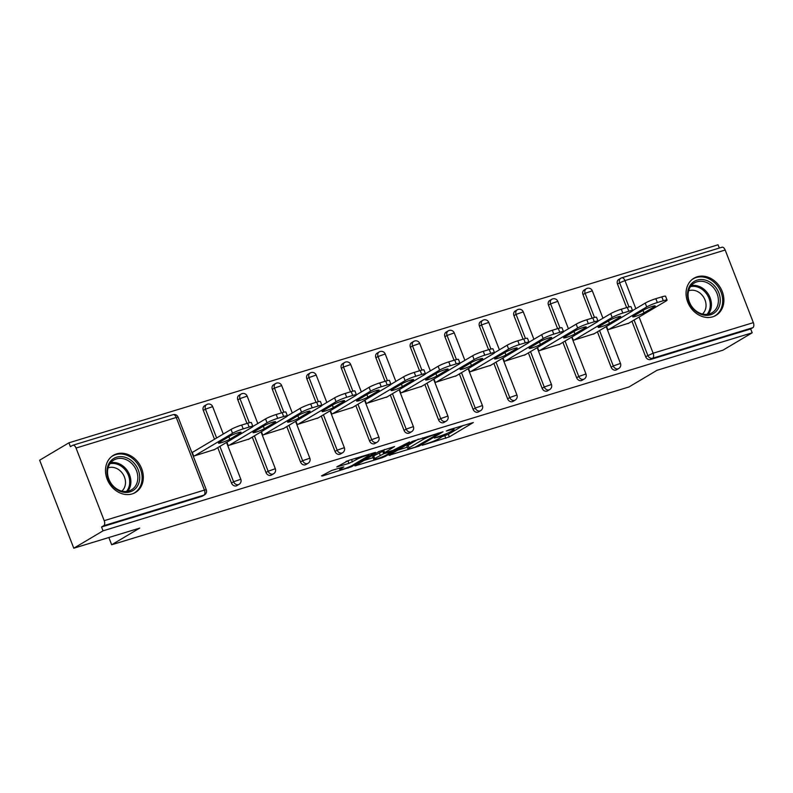 <?xml version="1.0" encoding="UTF-8"?>
<svg xmlns="http://www.w3.org/2000/svg" width="793" height="793" viewBox="0 0 793 793"><rect width="100%" height="100%" fill="white"/><g stroke="black" fill="none" stroke-linecap="round" stroke-linejoin="round"><path stroke-width="1.19" d="M422.163 445.289L449.324 436.893L473.292 422.55L448.997 429.786L446.3 431.025L450.146 429.965A8.703 0.971 158.8 0 1 454.062 429.32A8.703 0.971 158.8 0 1 452.902 430.341L450.93 431.511A8.703 0.971 158.8 0 1 439.788 436.13L434.366 438.043L437.954 437.221A8.703 0.971 158.8 0 1 441.87 436.566A8.703 0.971 158.8 0 1 440.71 437.587L438.737 438.757A8.703 0.971 158.8 0 1 427.596 443.376L422.163 445.289M132.173 493.91A21.599 17.882 59.3 0 0 135.444 492.463A21.599 17.882 59.3 0 0 140.807 466.661A21.599 17.882 59.3 0 0 116.65 453.883A21.599 17.882 59.3 0 0 113.379 455.321A21.599 17.882 59.3 0 0 108.017 481.133A21.599 17.882 59.3 0 0 132.173 493.91M712.738 316.813A21.599 17.882 59.3 0 0 716.01 315.366A21.599 17.882 59.3 0 0 721.372 289.554A21.599 17.882 59.3 0 0 697.206 276.777A21.599 17.882 59.3 0 0 693.934 278.224A21.599 17.882 59.3 0 0 688.572 304.026A21.599 17.882 59.3 0 0 712.738 316.813M331.623 470.507L321.522 475.879L322.384 475.998L351.487 466.74L375.456 452.387L348.613 460.416L336.767 466.928L348.95 463.38L356.404 459.583A7.276 0.813 158.8 0 1 363.888 456.322A7.276 0.813 158.8 0 1 368.993 455.182A7.276 0.813 158.8 0 1 368.021 456.034L352.488 465.273A7.276 0.813 158.8 0 1 344.995 468.524A7.276 0.813 158.8 0 1 339.89 469.674A7.276 0.813 158.8 0 1 340.861 468.812L343.815 466.958L342.596 467.156L331.623 470.507M752.19 332.802L722.938 350.189L657 370.301L628.948 386.974L111.664 544.771L139.717 528.098L73.789 548.211L103.05 530.824L752.19 332.802L750.703 328.956L752.835 327.678L652.609 358.258L650.478 359.526L750.703 328.956M389.066 455.281L419.031 446.132L443 431.788L412.667 441.255L389.066 455.281M381.78 457.878L354.927 465.897L378.895 451.554L394.567 446.558L384.268 452.892L392.773 450.474L409.515 441.949L385.259 456.441L381.78 457.878L381.512 457.184M108.849 537.515L111.664 544.771M721.689 247.366A4.153 2.28 73 0 1 721.967 247.238A4.153 2.28 73 0 1 725.179 250.023L753.35 322.642A4.153 2.28 73 0 1 752.835 327.678M719.32 248.05L718.052 244.789L68.912 442.811L39.65 460.198L73.789 548.211M103.05 530.824L101.554 526.978L103.695 525.709A4.153 2.28 -107 0 0 104.2 520.664L76.039 448.045A4.153 2.28 -107 0 0 72.817 445.26A4.153 2.28 -107 0 0 72.54 445.388L70.399 446.657L68.912 442.811M628.819 323.147L607.874 329.759L606.566 326.379M104.2 520.664L204.425 490.094A4.153 2.28 -107 0 1 203.92 495.129A4.153 3.44 59.3 0 0 204.544 494.852L202.413 496.121A4.153 3.44 -120.7 0 1 201.779 496.398L203.92 495.129L103.695 525.709M101.554 526.978L201.779 496.398M650.478 359.526A4.153 3.44 -120.7 0 1 645.661 356.691L631.932 321.294M626.629 307.605L617.499 284.072A4.153 3.44 -120.7 0 1 618.689 279.483L620.83 278.214A4.153 3.44 59.3 0 0 619.63 282.804L617.499 284.072M231.487 483.036L233.618 481.767A4.153 3.44 -120.7 0 0 238.435 484.602A4.153 3.44 59.3 0 0 239.06 484.325L236.929 485.594A4.153 3.44 -120.7 0 1 236.294 485.871A4.153 3.44 -120.7 0 1 231.487 483.036L217.748 447.639M214.506 439.263L203.315 410.417A4.153 3.44 -120.7 0 1 204.515 405.838L206.646 404.559A4.153 3.44 59.3 0 0 205.456 409.148L203.315 410.417M266.002 472.509L268.133 471.24A4.153 3.44 -120.7 0 0 272.951 474.075A4.153 3.44 59.3 0 0 273.575 473.798L271.444 475.066A4.153 3.44 -120.7 0 1 270.809 475.344A4.153 3.44 -120.7 0 1 266.002 472.509L252.263 437.112M246.96 423.422L237.831 399.89A4.153 3.44 -120.7 0 1 239.03 395.301L241.161 394.032A4.153 3.44 59.3 0 0 239.972 398.621L237.831 399.89M300.517 461.982L302.648 460.713A4.153 3.44 -120.7 0 0 307.466 463.548A4.153 3.44 59.3 0 0 308.09 463.271L305.959 464.539A4.153 3.44 -120.7 0 1 305.325 464.817A4.153 3.44 -120.7 0 1 300.517 461.982L286.779 426.584M281.475 412.895L272.346 389.363A4.153 3.44 -120.7 0 1 273.545 384.774L275.677 383.505A4.153 3.44 59.3 0 0 274.487 388.094L272.346 389.363M335.033 451.455L337.164 450.176A4.153 3.44 -120.7 0 0 341.981 453.021A4.153 3.44 59.3 0 0 342.606 452.734L340.465 454.012A4.153 3.44 -120.7 0 1 339.84 454.29A4.153 3.44 -120.7 0 1 335.033 451.455L321.294 416.047M315.991 402.368L306.861 378.826A4.153 3.44 -120.7 0 1 308.061 374.246L310.192 372.978A4.153 3.44 59.3 0 0 309.002 377.557L306.861 378.826M369.548 440.918L371.679 439.649A4.153 3.44 -120.7 0 0 376.497 442.484A4.153 3.44 59.3 0 0 377.121 442.207L374.98 443.475A4.153 3.44 -120.7 0 1 374.355 443.763A4.153 3.44 -120.7 0 1 369.548 440.918L355.809 405.52M350.506 391.841L341.377 368.299A4.153 3.44 -120.7 0 1 342.576 363.719L344.707 362.451A4.153 3.44 59.3 0 0 343.518 367.03L341.377 368.299M404.053 430.391L406.194 429.122A4.153 3.44 -120.7 0 0 411.012 431.957A4.153 3.44 59.3 0 0 411.636 431.679L409.495 432.948A4.153 3.44 -120.7 0 1 408.871 433.226A4.153 3.44 -120.7 0 1 404.053 430.391L390.325 394.993M385.021 381.304L375.892 357.772A4.153 3.44 -120.7 0 1 377.091 353.192L379.223 351.923A4.153 3.44 59.3 0 0 378.033 356.503L375.892 357.772M438.569 419.864L440.71 418.595A4.153 3.44 -120.7 0 0 445.527 421.43A4.153 3.44 59.3 0 0 446.152 421.152L444.011 422.421A4.153 3.44 -120.7 0 1 443.386 422.699A4.153 3.44 -120.7 0 1 438.569 419.864L424.84 384.466M419.537 370.777L410.407 347.245A4.153 3.44 -120.7 0 1 411.607 342.665L413.738 341.386A4.153 3.44 59.3 0 0 412.548 345.976L410.407 347.245M473.084 409.337L475.225 408.068A4.153 3.44 -120.7 0 0 480.033 410.903A4.153 3.44 59.3 0 0 480.667 410.625L478.526 411.894A4.153 3.44 -120.7 0 1 477.901 412.172A4.153 3.44 -120.7 0 1 473.084 409.337L459.355 373.939M454.052 360.25L444.923 336.718A4.153 3.44 -120.7 0 1 446.122 332.128L448.253 330.859A4.153 3.44 59.3 0 0 447.054 335.449L444.923 336.718M507.599 398.81L509.74 397.531A4.153 3.44 -120.7 0 0 514.548 400.376A4.153 3.44 59.3 0 0 515.182 400.098L513.041 401.367A4.153 3.44 -120.7 0 1 512.417 401.645A4.153 3.44 -120.7 0 1 507.599 398.81L493.87 363.402M488.567 349.723L479.438 326.191A4.153 3.44 -120.7 0 1 480.637 321.601L482.768 320.332A4.153 3.44 59.3 0 0 481.569 324.912L479.438 326.191M542.115 388.273L544.256 387.004A4.153 3.44 -120.7 0 0 549.063 389.839A4.153 3.44 59.3 0 0 549.698 389.561L547.557 390.84A4.153 3.44 -120.7 0 1 546.932 391.118A4.153 3.44 -120.7 0 1 542.115 388.273L528.386 352.875M523.083 339.196L513.953 315.654A4.153 3.44 -120.7 0 1 515.143 311.074L517.284 309.805A4.153 3.44 59.3 0 0 516.084 314.385L513.953 315.654M576.63 377.746L578.771 376.477A4.153 3.44 -120.7 0 0 583.579 379.312A4.153 3.44 59.3 0 0 584.213 379.034L582.072 380.303A4.153 3.44 -120.7 0 1 581.447 380.581A4.153 3.44 -120.7 0 1 576.63 377.746L562.901 342.348M557.598 328.659L548.469 305.127A4.153 3.44 -120.7 0 1 549.658 300.547L551.799 299.278A4.153 3.44 59.3 0 0 550.6 303.858L548.469 305.127M611.145 367.218L613.286 365.95A4.153 3.44 -120.7 0 0 618.094 368.785A4.153 3.44 59.3 0 0 618.728 368.507L616.587 369.776A4.153 3.44 -120.7 0 1 615.963 370.053A4.153 3.44 -120.7 0 1 611.145 367.218L597.416 331.821M592.113 318.132L582.984 294.599A4.153 3.44 -120.7 0 1 584.173 290.02L586.314 288.741A4.153 3.44 59.3 0 0 585.115 293.331L582.984 294.599M572.05 336.916L573.359 340.296L594.304 333.675M537.535 347.443L538.843 350.823L559.789 344.202M503.02 357.97L504.328 361.35L525.273 354.729M468.504 368.497L469.823 371.877L490.758 365.256M433.989 379.024L435.307 382.404L456.243 375.783M399.474 389.551L400.792 392.931L421.727 386.32M364.958 400.088L366.277 403.468L387.212 396.847M330.443 410.615L331.761 413.996L352.697 407.374M295.928 421.142L297.246 424.523L318.181 417.901M261.412 431.67L262.731 435.05L283.666 428.428M226.897 442.197L228.215 445.577L249.151 438.965M193.086 451.99L192.203 452.258L193.7 456.114L214.635 449.492M441.86 436.685L448.332 434.326L463.33 425.415M397.67 450.166L407.315 447.222M414.997 447.212L438.152 433.89L434.405 434.772A8.703 0.971 158.8 0 0 423.254 439.381L409.099 447.807A8.703 0.971 158.8 0 0 407.929 448.828A8.703 0.971 158.8 0 0 411.845 448.174L414.997 447.212M407.929 448.828L406.938 446.261A8.703 0.971 158.8 0 1 408.098 445.24L418.377 439.134M373.087 457.66L363.898 460.465M384.605 449.433L383.277 450.325L384.268 452.892M374.702 458.473A7.276 0.813 158.8 0 0 373.731 459.335A7.276 0.813 158.8 0 0 378.836 458.185A7.276 0.813 158.8 0 0 386.32 454.934L392.158 451.356L383.663 453.774L374.702 458.473L373.701 455.906A7.276 0.813 158.8 0 0 372.74 456.768L373.731 459.335M373.701 455.906L383.515 450.949M345.986 461.417L350.585 459.811M661.828 296.869L655.861 298.683L657.347 302.539L663.325 300.716L661.828 296.869A8.307 0.922 -21.2 0 1 665.565 296.245L667.062 300.091A8.307 0.922 158.8 0 0 663.325 300.716M657.347 302.539A8.307 0.922 158.8 0 0 646.701 306.941L645.215 303.095L632.546 310.618A8.307 0.922 158.8 0 0 628.809 311.243L627.313 307.397L621.345 309.22L622.832 313.066L628.809 311.243M645.215 303.095A8.307 0.922 -21.2 0 1 655.861 298.683M667.062 300.091A8.307 0.922 158.8 0 1 665.951 301.072L628.016 323.623M646.701 306.941L608.766 329.491M643.956 312.858A6.513 0.724 -21.2 0 1 637.255 315.773A6.513 0.724 -21.2 0 1 632.695 316.803A6.513 0.724 -21.2 0 1 633.557 316.03L643.985 309.845A6.513 0.724 -21.2 0 1 650.686 306.931A6.513 0.724 -21.2 0 1 655.246 305.9A6.513 0.724 -21.2 0 1 654.384 306.673L643.956 312.858L643.014 310.42M627.313 307.397A8.307 0.922 -21.2 0 1 631.05 306.772L632.546 310.618A8.307 0.922 158.8 0 1 631.436 311.599L593.501 334.15M622.832 313.066A8.307 0.922 158.8 0 0 612.186 317.478L610.699 313.622L598.031 321.155A8.307 0.922 158.8 0 0 594.294 321.77L592.797 317.924L586.83 319.748L588.317 323.594L594.294 321.77M610.699 313.622A8.307 0.922 -21.2 0 1 621.345 309.22M612.186 317.478L574.251 340.019M609.44 323.395A6.513 0.724 -21.2 0 1 602.739 326.31A6.513 0.724 -21.2 0 1 598.18 327.331A6.513 0.724 -21.2 0 1 599.042 326.567L609.47 320.372A6.513 0.724 -21.2 0 1 616.171 317.458A6.513 0.724 -21.2 0 1 620.731 316.427A6.513 0.724 -21.2 0 1 619.868 317.2L609.44 323.395L608.499 320.947M592.797 317.924A8.307 0.922 -21.2 0 1 596.534 317.299L598.031 321.145A8.307 0.922 158.8 0 1 596.921 322.127L558.986 344.677M588.317 323.594A8.307 0.922 158.8 0 0 577.671 328.005L576.184 324.149L563.516 331.682A8.307 0.922 158.8 0 0 559.779 332.297L558.282 328.451L552.315 330.275L553.801 334.121L559.779 332.297M576.184 324.149A8.307 0.922 -21.2 0 1 586.83 319.748M577.671 328.005L539.736 350.556M574.935 333.922A6.513 0.724 -21.2 0 1 568.224 336.837A6.513 0.724 -21.2 0 1 563.664 337.858A6.513 0.724 -21.2 0 1 564.527 337.094L574.955 330.899A6.513 0.724 -21.2 0 1 581.656 327.985A6.513 0.724 -21.2 0 1 586.215 326.964A6.513 0.724 -21.2 0 1 585.353 327.727L574.935 333.922L573.983 331.474M558.282 328.451A8.307 0.922 -21.2 0 1 562.019 327.826L563.516 331.682A8.307 0.922 158.8 0 1 562.406 332.663L524.47 355.205M553.801 334.121A8.307 0.922 158.8 0 0 543.155 338.532L541.669 334.686L529 342.209A8.307 0.922 158.8 0 0 525.263 342.834L523.767 338.978L517.799 340.802L519.286 344.648L525.263 342.834M541.669 334.686A8.307 0.922 -21.2 0 1 552.315 330.275M543.155 338.532L505.22 361.083M540.42 344.449A6.513 0.724 -21.2 0 1 533.709 347.364A6.513 0.724 -21.2 0 1 529.149 348.385A6.513 0.724 -21.2 0 1 530.011 347.621L540.439 341.426A6.513 0.724 -21.2 0 1 547.14 338.512A6.513 0.724 -21.2 0 1 551.7 337.491A6.513 0.724 -21.2 0 1 550.838 338.254L540.42 344.449L539.468 342.001M523.767 338.978A8.307 0.922 -21.2 0 1 527.514 338.363L529 342.209A8.307 0.922 158.8 0 1 527.89 343.191L489.955 365.742M519.286 344.648A8.307 0.922 158.8 0 0 508.64 349.059L507.153 345.213L494.485 352.736A8.307 0.922 158.8 0 0 490.748 353.361L489.251 349.515L483.284 351.329L484.771 355.185L490.748 353.361M507.153 345.213A8.307 0.922 -21.2 0 1 517.799 340.802M508.64 349.059L470.705 371.61M505.904 354.977A6.513 0.724 -21.2 0 1 499.194 357.891A6.513 0.724 -21.2 0 1 494.634 358.922A6.513 0.724 -21.2 0 1 495.506 358.149L505.924 351.953A6.513 0.724 -21.2 0 1 512.625 349.039A6.513 0.724 -21.2 0 1 517.185 348.018A6.513 0.724 -21.2 0 1 516.322 348.781L505.904 354.977L504.953 352.538M489.251 349.515A8.307 0.922 -21.2 0 1 492.998 348.89L494.485 352.736A8.307 0.922 158.8 0 1 493.375 353.718L455.44 376.269M484.771 355.185A8.307 0.922 158.8 0 0 474.125 359.586L472.638 355.74L459.97 363.263A8.307 0.922 158.8 0 0 456.233 363.888L454.736 360.042L448.769 361.866L450.255 365.712L456.233 363.888M472.638 355.74A8.307 0.922 -21.2 0 1 483.284 351.329M474.125 359.586L436.19 382.137M471.389 365.504A6.513 0.724 -21.2 0 1 464.678 368.418A6.513 0.724 -21.2 0 1 460.118 369.449A6.513 0.724 -21.2 0 1 460.991 368.676L471.409 362.49A6.513 0.724 -21.2 0 1 478.11 359.576A6.513 0.724 -21.2 0 1 482.669 358.545A6.513 0.724 -21.2 0 1 481.807 359.318L471.389 365.504L470.437 363.065M687.61 292.716A18.695 15.473 -120.7 0 1 705.552 280.147A18.695 15.473 -120.7 0 1 720.193 302.143A18.695 15.473 -120.7 0 1 702.251 314.712A18.695 15.473 -120.7 0 1 687.61 292.716M718.319 302.192A17.307 14.324 59.3 0 0 710.825 285.034A17.307 14.324 59.3 0 0 694.39 282.942A17.307 14.324 59.3 0 0 688.146 293.46A17.307 14.324 59.3 0 0 695.639 310.618A17.307 14.324 59.3 0 0 712.084 312.71A17.307 14.324 59.3 0 0 718.319 302.192M688.621 290.823A13.63 11.28 -120.7 0 1 700.824 293.806A13.63 11.28 -120.7 0 1 705.988 306.683A13.63 11.28 -120.7 0 1 702.41 314.008M713.978 316.367A21.461 17.763 59.3 0 0 714.87 315.882A21.461 17.763 59.3 0 0 722.611 302.847A21.461 17.763 59.3 0 0 713.323 281.574A21.461 17.763 59.3 0 0 692.933 278.977A21.461 17.763 59.3 0 0 692.081 279.532M107.055 469.813A18.695 15.473 -120.7 0 1 124.997 457.254A18.695 15.473 -120.7 0 1 139.637 479.25A18.695 15.473 -120.7 0 1 121.696 491.809A18.695 15.473 -120.7 0 1 107.055 469.813M137.764 479.289A17.307 14.324 59.3 0 0 130.27 462.141A17.307 14.324 59.3 0 0 113.835 460.049A17.307 14.324 59.3 0 0 107.59 470.566A17.307 14.324 59.3 0 0 115.084 487.715A17.307 14.324 59.3 0 0 131.519 489.806A17.307 14.324 59.3 0 0 137.764 479.289M108.066 467.92A13.63 11.28 -120.7 0 1 120.268 470.903A13.63 11.28 -120.7 0 1 125.433 483.789A13.63 11.28 -120.7 0 1 121.844 491.105M133.412 493.474A21.461 17.763 59.3 0 0 134.304 492.978A21.461 17.763 59.3 0 0 142.046 479.943A21.461 17.763 59.3 0 0 132.758 458.671A21.461 17.763 59.3 0 0 112.378 456.074A21.461 17.763 59.3 0 0 111.516 456.629M454.736 360.042A8.307 0.922 -21.2 0 1 458.483 359.417L459.97 363.263A8.307 0.922 158.8 0 1 458.86 364.245L420.924 386.796M450.255 365.712A8.307 0.922 158.8 0 0 439.609 370.113L438.123 366.267L425.454 373.79A8.307 0.922 158.8 0 0 421.717 374.415L420.221 370.569L414.253 372.393L415.74 376.239L421.717 374.415M438.123 366.267A8.307 0.922 -21.2 0 1 448.769 361.866M439.609 370.113L401.674 392.664M436.874 376.041A6.513 0.724 -21.2 0 1 430.173 378.945A6.513 0.724 -21.2 0 1 425.603 379.976A6.513 0.724 -21.2 0 1 426.475 379.213L436.893 373.017A6.513 0.724 -21.2 0 1 443.594 370.103A6.513 0.724 -21.2 0 1 448.154 369.072A6.513 0.724 -21.2 0 1 447.292 369.845L436.874 376.041L435.922 373.592M420.221 370.569A8.307 0.922 -21.2 0 1 423.968 369.944L425.454 373.79A8.307 0.922 158.8 0 1 424.344 374.772L386.409 397.323M415.74 376.239A8.307 0.922 158.8 0 0 405.094 380.65L403.607 376.794L390.939 384.327A8.307 0.922 158.8 0 0 387.202 384.942L385.705 381.096L379.738 382.92L381.225 386.766L387.202 384.942M403.607 376.794A8.307 0.922 -21.2 0 1 414.253 372.393M405.094 380.65L367.159 403.191M402.358 386.568A6.513 0.724 -21.2 0 1 395.657 389.482A6.513 0.724 -21.2 0 1 391.088 390.503A6.513 0.724 -21.2 0 1 391.96 389.74L402.378 383.544A6.513 0.724 -21.2 0 1 409.079 380.63A6.513 0.724 -21.2 0 1 413.649 379.609A6.513 0.724 -21.2 0 1 412.776 380.372L402.358 386.568L401.407 384.119M385.705 381.096A8.307 0.922 -21.2 0 1 389.452 380.471L390.939 384.327A8.307 0.922 158.8 0 1 389.829 385.299L351.894 407.85M381.225 386.766A8.307 0.922 158.8 0 0 370.589 391.177L369.092 387.321L356.424 394.855A8.307 0.922 158.8 0 0 352.687 395.479L351.19 391.623L345.223 393.447L346.71 397.293L352.687 395.479M369.092 387.321A8.307 0.922 -21.2 0 1 379.738 382.92M370.589 391.177L332.644 413.728M367.843 397.095A6.513 0.724 -21.2 0 1 361.142 400.009A6.513 0.724 -21.2 0 1 356.572 401.03A6.513 0.724 -21.2 0 1 357.445 400.267L367.863 394.071A6.513 0.724 -21.2 0 1 374.564 391.157A6.513 0.724 -21.2 0 1 379.133 390.136A6.513 0.724 -21.2 0 1 378.261 390.899L367.843 397.095L366.891 394.646M351.19 391.623A8.307 0.922 -21.2 0 1 354.937 390.999L356.424 394.855A8.307 0.922 158.8 0 1 355.314 395.836L317.378 418.377M346.71 397.293A8.307 0.922 158.8 0 0 336.073 401.704L334.577 397.858L321.908 405.382A8.307 0.922 158.8 0 0 318.171 406.006L316.685 402.15L310.707 403.974L312.194 407.83L318.171 406.006M334.577 397.858A8.307 0.922 -21.2 0 1 345.223 393.447M336.073 401.704L298.128 424.255M333.328 407.622A6.513 0.724 -21.2 0 1 326.627 410.536A6.513 0.724 -21.2 0 1 322.057 411.567A6.513 0.724 -21.2 0 1 322.929 410.794L333.347 404.599A6.513 0.724 -21.2 0 1 340.048 401.684A6.513 0.724 -21.2 0 1 344.618 400.663A6.513 0.724 -21.2 0 1 343.746 401.427L333.328 407.622L332.376 405.173M316.685 402.15A8.307 0.922 -21.2 0 1 320.422 401.536L321.908 405.382A8.307 0.922 158.8 0 1 320.798 406.363L282.863 428.914M312.194 407.83A8.307 0.922 158.8 0 0 301.558 412.231L300.061 408.385L287.393 415.909A8.307 0.922 158.8 0 0 283.656 416.533L282.169 412.687L276.192 414.501L277.689 418.357L283.656 416.533M300.061 408.385A8.307 0.922 -21.2 0 1 310.707 403.974M301.558 412.231L263.613 434.782M298.812 418.149A6.513 0.724 -21.2 0 1 292.111 421.063A6.513 0.724 -21.2 0 1 287.542 422.094A6.513 0.724 -21.2 0 1 288.414 421.321L298.832 415.135A6.513 0.724 -21.2 0 1 305.533 412.221A6.513 0.724 -21.2 0 1 310.103 411.19A6.513 0.724 -21.2 0 1 309.23 411.954L298.812 418.149L297.861 415.71M282.169 412.687A8.307 0.922 -21.2 0 1 285.906 412.063L287.393 415.909A8.307 0.922 158.8 0 1 286.283 416.89L248.348 439.441M277.689 418.357A8.307 0.922 158.8 0 0 267.043 422.758L265.546 418.912L252.878 426.436A8.307 0.922 158.8 0 0 249.141 427.06L247.654 423.214L241.677 425.038L243.173 428.884L249.141 427.06M265.546 418.912A8.307 0.922 -21.2 0 1 276.192 414.501M267.043 422.758L229.098 445.309M264.297 428.676A6.513 0.724 -21.2 0 1 257.596 431.59A6.513 0.724 -21.2 0 1 253.026 432.621A6.513 0.724 -21.2 0 1 253.899 431.848L264.317 425.663A6.513 0.724 -21.2 0 1 271.018 422.748A6.513 0.724 -21.2 0 1 275.587 421.717A6.513 0.724 -21.2 0 1 274.715 422.491L264.297 428.676L263.345 426.238M247.654 423.214A8.307 0.922 -21.2 0 1 251.391 422.59L252.878 426.436A8.307 0.922 158.8 0 1 251.768 427.417L213.832 449.968M243.173 428.884A8.307 0.922 158.8 0 0 232.527 433.295L231.031 429.439L192.283 452.466M231.031 429.439A8.307 0.922 -21.2 0 1 241.677 425.038M232.527 433.295L194.582 455.836M229.782 439.213A6.513 0.724 -21.2 0 1 223.081 442.127A6.513 0.724 -21.2 0 1 218.511 443.148A6.513 0.724 -21.2 0 1 219.383 442.385L229.801 436.19A6.513 0.724 -21.2 0 1 236.502 433.275A6.513 0.724 -21.2 0 1 241.072 432.244A6.513 0.724 -21.2 0 1 240.2 433.018L229.782 439.213L228.83 436.765M725.179 250.023L624.953 280.593L635.847 308.665M639.089 317.041L653.125 353.212L753.35 322.642M721.967 247.238L621.742 277.818A4.153 4.153 0 0 0 620.83 278.214A4.153 3.44 59.3 0 1 621.464 277.937A4.153 2.28 73 0 1 621.742 277.818A4.153 2.28 73 0 1 624.953 280.593L619.63 282.804L628.988 306.931M645.661 356.691L653.125 353.212A4.153 2.28 73 0 1 652.609 358.258A4.153 3.44 -120.7 0 1 647.802 355.423L634.073 320.025M204.544 494.852A4.153 4.153 0 0 0 206.299 489.777L204.425 490.094L176.264 417.475L76.039 448.045M206.299 489.777L178.128 417.158L176.264 417.475A4.153 2.28 -107 0 0 173.043 414.689L72.817 445.26M599.558 330.552L613.286 365.95L620.473 363.432L606.189 326.607M594.472 317.458L585.115 293.331L592.312 290.813A4.153 4.153 0 0 0 586.314 288.741A4.153 3.44 59.3 0 1 586.949 288.464M584.213 379.034A4.153 4.153 0 0 0 585.968 373.959L578.771 376.477L565.042 341.079M559.967 327.985L550.6 303.858L557.796 301.34A4.153 4.153 0 0 0 551.799 299.278A4.153 3.44 59.3 0 1 552.434 299.001M549.698 389.561A4.153 4.153 0 0 0 551.452 384.496L544.256 387.004L530.527 351.606M525.452 338.512L516.084 314.385L523.281 311.877A4.153 4.153 0 0 0 517.284 309.805A4.153 3.44 59.3 0 1 517.918 309.528M515.182 400.098A4.153 4.153 0 0 0 516.937 395.023L509.74 397.531L496.012 362.133M490.936 349.039L481.569 324.912L488.766 322.404A4.153 4.153 0 0 0 482.768 320.332A4.153 3.44 59.3 0 1 483.403 320.055M480.667 410.625A4.153 4.153 0 0 0 482.422 405.55L475.225 408.068L461.496 372.66M456.421 359.576L447.054 335.449L454.25 332.931A4.153 4.153 0 0 0 448.253 330.859A4.153 3.44 59.3 0 1 448.888 330.582M446.152 421.152A4.153 4.153 0 0 0 447.906 416.077L440.71 418.595L426.981 383.197M421.906 370.103L412.548 345.976L419.735 343.458A4.153 4.153 0 0 0 413.738 341.386A4.153 3.44 59.3 0 1 414.372 341.109M411.636 431.679A4.153 4.153 0 0 0 413.391 426.604L406.194 429.122L392.466 393.724M387.39 380.63L378.033 356.503L385.22 353.985A4.153 4.153 0 0 0 379.223 351.923A4.153 3.44 59.3 0 1 379.857 351.646M377.121 442.207A4.153 4.153 0 0 0 378.876 437.131L371.679 439.649L357.95 404.252M352.875 391.157L343.518 367.03L350.704 364.512A4.153 4.153 0 0 0 344.707 362.451A4.153 3.44 59.3 0 1 345.342 362.173M342.606 452.734A4.153 4.153 0 0 0 344.36 447.668L337.164 450.176L323.435 414.779M318.36 401.684L309.002 377.557L316.189 375.049A4.153 4.153 0 0 0 310.192 372.978A4.153 3.44 59.3 0 1 310.826 372.7M308.09 463.271A4.153 4.153 0 0 0 309.845 458.195L302.648 460.713L288.92 425.306M283.844 412.221L274.487 388.094L281.674 385.576A4.153 4.153 0 0 0 275.677 383.505A4.153 3.44 59.3 0 1 276.311 383.227M273.575 473.798A4.153 4.153 0 0 0 275.33 468.722L268.133 471.24L254.404 435.843M249.329 422.748L239.972 398.621L247.158 396.103A4.153 4.153 0 0 0 241.161 394.032A4.153 3.44 59.3 0 1 241.796 393.754M239.06 484.325A4.153 4.153 0 0 0 240.814 479.25L233.618 481.767L219.889 446.37M216.638 437.994L205.456 409.148L212.643 406.631A4.153 4.153 0 0 0 206.646 404.559A4.153 3.44 59.3 0 1 207.28 404.281M448.332 434.326L449.324 436.893M444.853 435.773L445.844 438.341M418.754 445.418L419.031 446.132M389.73 454.885L389.918 455.4M422.649 437.825L423.254 439.381M408.098 445.24L409.099 447.807M355.958 465.184L356.156 465.699M383.643 450.008L384.635 452.575M384.962 455.658L385.259 456.441M382.662 451.217L383.663 453.774M379.183 452.654L380.174 455.222M340.475 467.811L340.861 468.812M355.869 458.195L356.404 459.583M351.507 459.534L352.439 461.942M347.958 460.812L348.95 463.38M337.788 466.215L337.987 466.72M351.19 465.967L351.487 466.74M347.74 467.493L348.008 468.177M322.186 475.493L322.384 475.998M654.086 305.92L654.384 306.673M619.571 316.447L619.868 317.2M585.056 326.984L585.353 327.727M550.54 337.511L550.838 338.254M516.035 348.038L516.322 348.781M481.52 358.565L481.807 359.318M691.268 285.619A17.307 14.324 -120.7 0 1 711.361 306.326A17.307 14.324 -120.7 0 1 708.238 314.167M707.029 314.345A16.742 13.858 59.3 0 0 710.201 306.574A16.742 13.858 59.3 0 0 690.534 286.6M110.713 462.725A17.307 14.324 -120.7 0 1 130.805 483.433A17.307 14.324 -120.7 0 1 127.683 491.273M126.464 491.452A16.742 13.858 59.3 0 0 129.646 483.68A16.742 13.858 59.3 0 0 109.979 463.697M447.004 369.092L447.292 369.845M412.489 379.619L412.776 380.372M377.974 390.156L378.261 390.899M343.458 400.683L343.746 401.427M308.943 411.21L309.23 411.954M274.428 421.737L274.715 422.491M239.912 432.264L240.2 433.018M618.728 368.507A4.153 4.153 0 0 0 620.473 363.432M602.948 318.231L592.312 290.813M585.968 373.959L571.674 337.134M568.432 328.758L557.796 301.34M551.452 384.496L537.158 347.661M533.917 339.285L523.281 311.877M516.937 395.023L502.643 358.188M499.402 349.822L488.766 322.404M482.422 405.55L468.128 368.715M464.886 360.349L454.25 332.931M447.906 416.077L433.622 379.252M430.371 370.876L419.735 343.458M413.391 426.604L399.107 389.779M395.856 381.403L385.22 353.985M378.876 437.131L364.592 400.306M361.34 391.93L350.704 364.512M344.36 447.668L330.076 410.833M326.825 402.457L316.189 375.049M309.845 458.195L295.561 421.361M292.31 412.994L281.674 385.576M275.33 468.722L261.046 431.898M257.794 423.521L247.158 396.103M240.814 479.25L226.53 442.425M223.279 434.049L212.643 406.631M178.128 417.158A4.153 4.153 0 0 0 173.043 414.689M441.483 435.575L441.87 436.566M453.685 428.359L454.062 429.32M438.182 433.087L438.41 433.672M391.911 450.731L392.158 451.356M339.305 468.157L339.89 469.674M368.656 454.3L368.993 455.182M714.87 315.882L714.206 316.278M692.933 278.977L692.269 279.374M134.304 492.978L133.64 493.375M112.378 456.074L111.704 456.481"/></g></svg>
